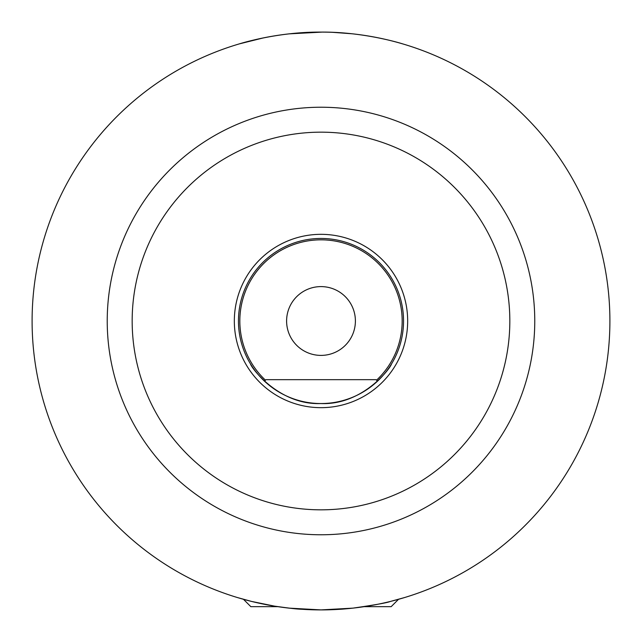 <?xml version="1.0" encoding="UTF-8"?>
<svg xmlns="http://www.w3.org/2000/svg" width="642" height="642" viewBox="0 0 642 642"><rect width="100%" height="100%" fill="white"/><g stroke="black" fill="none" stroke-linecap="round" stroke-linejoin="round"><path stroke-width="0.96" d="M609.9 321A288.9 288.9 0 0 1 176.55 571.195A288.9 288.9 0 0 1 176.55 70.805A288.9 288.9 0 0 1 609.9 321M352.819 608.143L321.04 609.9L289.02 608.126L274.535 606.136L251.688 601.458L237.532 597.582L243.478 599.307L250.837 606.666L277.898 606.666C299.044 609.314 294.269 609.057 317.758 609.884M324.306 609.884C342.467 609.451 344.521 608.913 353.044 608.118C374.912 604.957 387.335 602.742 390.312 601.466L404.468 597.582M352.338 33.801L333.158 32.357M322.244 32.1L289.285 33.849M263.276 37.926L239.305 43.889C238.158 44.25 276.558 31.755 320.968 32.1C365.29 31.731 403.866 44.242 402.695 43.889M250.492 363.926C251.391 368.139 279.519 405.271 320.831 403.545C362.385 405.407 390.577 368.203 391.508 363.926M355.395 321A34.395 34.395 0 0 1 303.802 350.789A34.395 34.395 0 0 1 303.802 291.211A34.395 34.395 0 0 1 355.395 321M403.545 321A82.545 82.545 0 0 1 279.727 392.487A82.545 82.545 0 0 1 279.727 249.513A82.545 82.545 0 0 1 403.545 321A82.545 82.545 0 0 1 279.727 392.487A82.545 82.545 0 0 1 279.727 249.513A82.545 82.545 0 0 1 403.545 321M398.522 599.307L391.163 606.666L364.11 606.666M377.512 381.163L376.027 379.671L265.973 379.671L264.488 381.163M407.67 321A86.67 86.67 0 0 1 277.665 396.058A86.67 86.67 0 0 1 277.665 245.942A86.67 86.67 0 0 1 407.67 321M509.828 321A188.828 188.828 0 0 1 226.586 484.533A188.828 188.828 0 0 1 226.586 157.467A188.828 188.828 0 0 1 509.828 321M534.762 321A213.762 213.762 0 0 1 214.115 506.129A213.762 213.762 0 0 1 214.115 135.871A213.762 213.762 0 0 1 534.762 321M265.459 380.184A81.165 81.165 0 0 1 288.756 246.512A81.165 81.165 0 0 1 376.541 380.184"/></g></svg>
